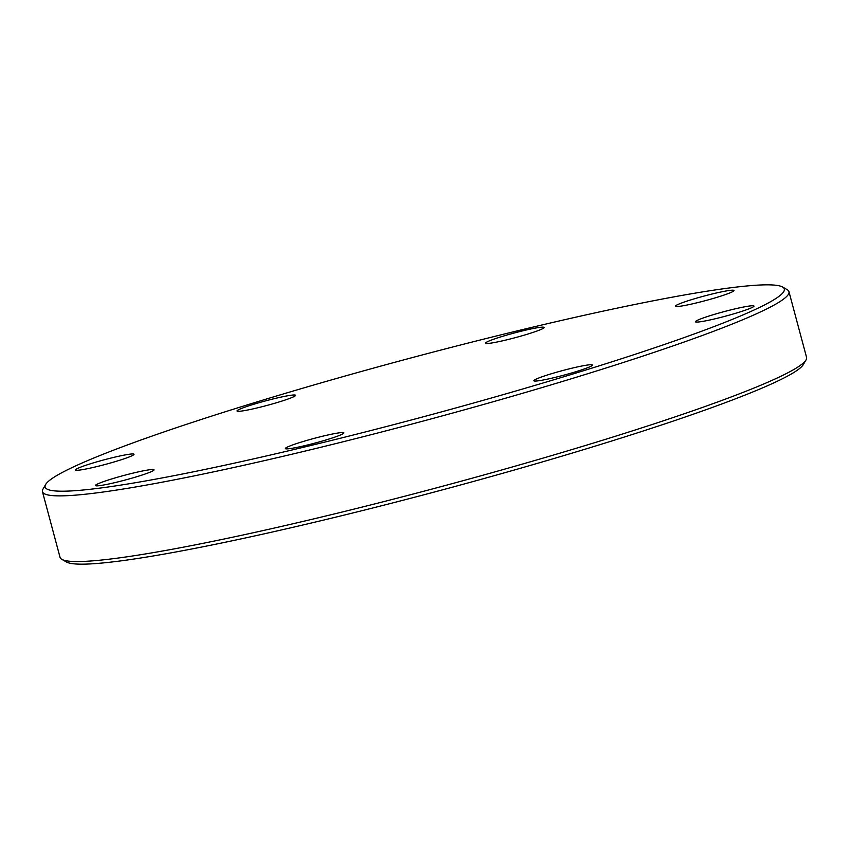 <?xml version="1.0" encoding="UTF-8"?>
<svg xmlns="http://www.w3.org/2000/svg" width="849" height="849" viewBox="0 0 849 849"><rect width="100%" height="100%" fill="white"/><g stroke="black" fill="none" stroke-linecap="round" stroke-linejoin="round"><path stroke-width="1.27" d="M718.042 297.001A30.309 2.377 165 0 1 675.433 306.202A30.309 2.377 165 0 1 691.362 299.718A30.309 2.377 165 0 1 733.982 290.517A30.309 2.377 165 0 1 718.042 297.001M715.718 318.651A30.309 2.377 165 0 1 695.448 321.76A30.309 2.377 165 0 1 733.716 309.185A30.309 2.377 165 0 1 753.997 306.075A30.309 2.377 165 0 1 715.718 318.651M537.077 380.946A30.309 2.377 165 0 1 533.872 380.734A30.309 2.377 165 0 1 555.978 372.403A30.309 2.377 165 0 1 589.206 364.826A30.309 2.377 165 0 1 592.422 365.038A30.309 2.377 165 0 1 570.305 373.369A30.309 2.377 165 0 1 537.077 380.946M286.76 447.381A30.309 2.377 165 0 1 318.874 437.15A30.309 2.377 165 0 1 343.898 432.873A30.309 2.377 165 0 1 342.487 434.062A30.309 2.377 165 0 1 310.373 444.282A30.309 2.377 165 0 1 285.349 448.569A30.309 2.377 165 0 1 286.76 447.381M111.41 479.038A30.309 2.377 165 0 1 154.019 469.837A30.309 2.377 165 0 1 138.09 476.321A30.309 2.377 165 0 1 95.47 485.522A30.309 2.377 165 0 1 111.41 479.038M113.734 457.388A30.309 2.377 165 0 1 134.004 454.279A30.309 2.377 165 0 1 95.735 466.854A30.309 2.377 165 0 1 75.455 469.964A30.309 2.377 165 0 1 113.734 457.388M542.691 328.659A30.309 2.377 165 0 1 510.578 338.889A30.309 2.377 165 0 1 485.554 343.166A30.309 2.377 165 0 1 486.955 341.977A30.309 2.377 165 0 1 519.079 331.747A30.309 2.377 165 0 1 544.103 327.47A30.309 2.377 165 0 1 542.691 328.659M292.374 395.093A30.309 2.377 165 0 1 295.579 395.305A30.309 2.377 165 0 1 273.463 403.636A30.309 2.377 165 0 1 240.246 411.213A30.309 2.377 165 0 1 237.03 410.99A30.309 2.377 165 0 1 259.147 402.67A30.309 2.377 165 0 1 292.374 395.093M782.555 287.015L787.182 289.658A386.422 30.32 165 0 1 788.954 291.653L806.55 357.323A386.422 30.32 165 0 1 806.009 359.934L803.334 364.539A382.634 30.023 165 0 1 510.482 471.099A382.634 30.023 165 0 1 105.202 562.728A382.634 30.023 165 0 1 66.445 561.985L61.818 559.342A386.422 30.32 165 0 1 60.046 557.347L42.45 491.677A386.422 30.32 165 0 1 42.991 489.066L45.666 484.461A382.634 30.023 165 0 1 338.518 377.901A382.634 30.023 165 0 1 743.798 286.272A382.634 30.023 165 0 1 782.555 287.015A382.634 30.023 165 0 1 519.174 390.02A382.634 30.023 165 0 1 85.653 489.767A382.634 30.023 165 0 1 45.666 484.461M806.009 359.934A386.422 30.32 165 0 1 510.26 467.555A386.422 30.32 165 0 1 100.967 560.096A386.422 30.32 165 0 1 61.818 559.342M788.954 291.653A386.422 30.32 165 0 1 506.991 397.799A386.422 30.32 165 0 1 83.372 494.426A386.422 30.32 165 0 1 42.45 491.677"/></g></svg>
